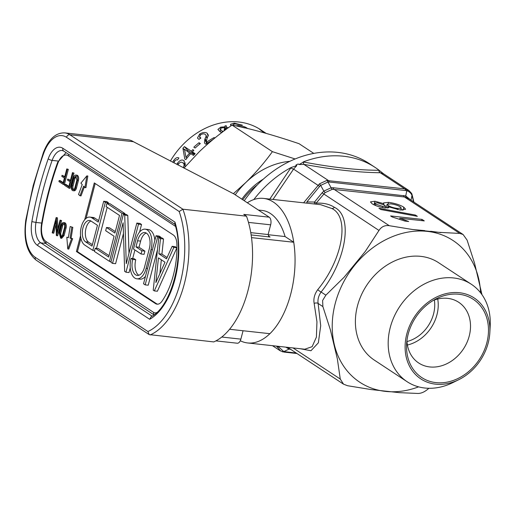 <?xml version="1.0" encoding="UTF-8"?>
<svg xmlns="http://www.w3.org/2000/svg" width="516" height="516" viewBox="0 0 516 516"><rect width="100%" height="100%" fill="white"/><g stroke="black" fill="none" stroke-linecap="round" stroke-linejoin="round"><path stroke-width="0.77" d="M147.911 331.53A75.736 40.532 -83.7 0 0 179.175 211.508L66.538 137.314A33.327 17.834 -83.7 0 0 43.686 153.342A227.214 121.595 -83.7 0 0 33.617 185.941A227.214 121.595 -83.7 0 0 26.245 220.319A33.327 17.834 -83.7 0 0 35.275 257.342L147.911 331.53L149.189 334.6L213.74 341.921A78.767 42.151 -83.7 0 0 247.932 290.785A78.767 42.151 -83.7 0 0 246.493 216.185L243.765 214.392L269.204 217.178A6.057 3.244 96.3 0 1 270.655 224.828L268.12 234.541L269.191 236.586L270.081 237.005L251.131 234.928M269.204 217.178L234 193.99L133.425 141.713A36.352 19.453 -83.7 0 0 128.452 139.868L64.855 132.896A36.352 19.453 96.3 0 1 69.828 134.74L182.89 209.212A78.767 42.151 96.3 0 1 184.335 283.813A78.767 42.151 96.3 0 1 150.143 334.948M243.062 330.75L240.875 339.135A6.057 3.244 96.3 0 1 237.283 343.224L215.914 340.882M246.493 216.185L182.89 209.212L179.175 211.508M229.594 329.273L269.913 333.691A72.711 38.913 96.3 0 0 293.733 242.249L251.505 237.618M268.094 234.696L285.09 236.56L293.733 242.249M258.361 210.038L262.18 210.457A60.591 32.424 96.3 0 1 285.09 236.56A60.591 32.424 -83.7 0 0 270.461 213.534M151.169 316.682L149.666 319.294L37.565 245.455A21.208 11.352 96.3 0 1 31.869 221.616A233.271 124.84 96.3 0 1 38.893 189.417A233.271 124.84 96.3 0 1 48.24 158.747A21.208 11.352 96.3 0 1 62.875 148.298L174.976 222.132L174.769 223.789C185.386 255.226 171.306 307.078 151.162 316.682M84.914 187.579L86.817 175.904L87.83 176.014L85.933 187.689L84.914 187.579L83.618 186.134L79.993 195.77L81.012 195.886L84.347 186.947M71.795 227.253L70.073 238.14L71.085 238.25L72.814 227.363L70.163 226.518L72.814 227.363M62.062 175.311L64.668 177.027L66.783 168.906L67.306 169.248L63.339 184.47L58.914 181.555L59.179 180.542L63.081 183.115L64.403 178.039L61.797 176.324L62.062 175.311L64.797 176.549M66.783 168.906L68.325 169.364L64.358 184.586L63.339 184.47M59.179 180.542L60.191 180.652L63.21 182.638M67.738 179.046L70.344 180.761L72.459 172.641L72.975 172.989L69.015 188.211L64.584 185.289L64.848 184.276L68.757 186.85L70.079 181.774L67.473 180.058L67.738 179.046L70.466 180.284M72.459 172.641L73.994 173.099L70.028 188.321L69.015 188.211M64.848 184.276L65.867 184.386L68.88 186.373M52.716 233.116L55.922 220.803L56.36 235.515L57.644 235.799L61.604 220.577L60.069 220.126L56.863 232.439L56.418 217.72L57.437 217.836L56.16 217.552L52.193 232.774L53.735 233.226L56.031 224.408M57.773 228.943L57.437 217.836M60.675 238.199L61.688 238.308L64.081 235.586L66.067 227.975A4.031 2.161 -83.7 0 0 64.552 222.68L63.532 222.564A4.031 2.161 -83.7 0 0 61.14 225.292L59.159 232.903L60.675 238.199L63.068 235.477L64.081 235.586M72.646 238.689L68.802 249.08L67.783 248.97L71.627 238.573L72.646 238.689L71.085 238.25M68.415 237.502L66.816 237.231L68.389 237.67L70.163 226.518M80.548 235.696L76.42 251.518L155.432 303.556A12.12 6.482 -83.7 0 0 157.09 304.176A12.12 6.482 -83.7 0 0 162.005 301.189A60.591 32.424 -83.7 0 0 176.891 244.036A12.12 6.482 -83.7 0 0 173.299 234.974L94.286 182.935L84.701 219.745M78.438 180.484A4.031 2.161 -83.7 0 0 76.923 175.182L75.904 175.072A4.031 2.161 -83.7 0 0 73.511 177.794L71.531 185.405A4.031 2.161 -83.7 0 0 73.046 190.707A4.031 2.161 -83.7 0 0 75.439 187.979L76.452 188.095L78.438 180.484L77.419 180.368L75.439 187.979M73.046 190.707L74.059 190.817A4.031 2.161 -83.7 0 0 76.452 188.095M92.828 250.395L105.348 202.337L103.703 201.253L98.279 222.08L91.835 217.836L94.886 218.165A14.435 7.727 -83.7 0 0 92.912 217.436L89.861 217.101A14.435 7.727 -83.7 0 0 80.889 228.704A14.435 7.727 -83.7 0 0 84.74 245.068L92.828 250.395L94.615 250.589M94.886 218.165L98.653 220.648M108.186 203.51L108.399 202.672L106.754 201.588L103.703 201.253M96.498 248.364L107.193 207.309M154.864 240.288A15.57 8.333 -83.7 0 0 148.221 229.51L145.164 229.175A15.57 8.333 -83.7 0 0 135.927 239.688L133.496 249.028L141.036 253.995L144.087 254.33L144.925 251.124L139.03 247.241L140.629 241.107A12.171 6.514 -83.7 0 1 146.286 233.058M141.036 253.995L141.868 250.789L135.972 246.906L137.572 240.772A12.171 6.514 -83.7 0 1 144.796 232.555A12.171 6.514 -83.7 0 1 149.363 248.538L144.499 267.217A12.171 6.514 -83.7 0 1 137.275 275.434A12.171 6.514 -83.7 0 1 132.709 259.451L131.064 258.368A15.57 8.333 -83.7 0 0 136.908 278.814L139.959 279.15A15.57 8.333 -83.7 0 0 145.46 276.376M132.709 259.451L135.76 259.787L134.115 258.703L131.064 258.368M135.76 259.787A12.171 6.514 -83.7 0 0 138.843 275.26M156.051 235.735L157.696 236.818L145.177 284.871L143.532 283.787L156.051 235.735L159.102 236.064L160.747 237.147L160.599 237.721M157.483 249.673L148.227 285.206L145.177 284.871M80.922 238.257L77.439 251.627L156.451 303.672A12.12 6.482 -83.7 0 0 157.606 304.195M95.183 183.522L86.108 218.358M176.891 247.783L175.182 246.661L172.131 246.326L166.52 258.826L158.883 253.795L161.934 254.13L163.52 238.979L161.811 237.85L158.76 237.515L153.233 290.179L154.329 290.901L157.386 291.237L176.891 247.783L173.84 247.448L172.131 246.326M167.1 257.536L161.934 254.13M123.408 214.237L124.73 215.108L126.272 263.682L136.843 223.086L138.494 224.17L125.975 272.222L124.653 271.351L123.111 222.777L112.54 263.373L110.895 262.289L123.408 214.237L126.465 214.566L127.787 215.436L128.981 253.266M136.843 223.086L139.9 223.415L141.545 224.499L139.578 232.052M134.915 249.963L132.677 258.548M130.245 267.875L129.026 272.558L125.975 272.222M123.453 233.529L115.59 263.708L112.54 263.373M124.853 214.392L125.046 213.637L109.966 203.704L106.915 203.369L106.083 206.574L119.519 215.424L114.926 233.045L106.496 227.492L109.547 227.827L115.3 231.613M109.037 255.639L98.285 248.557L95.234 248.222L94.396 251.427L109.476 261.36L111.088 261.535M77.439 251.627L76.42 251.518M158.883 253.795L160.47 238.644L163.52 238.979M160.47 238.644L158.76 237.515M158.451 257.897L164.997 262.205L155.864 282.555L158.451 257.897M159.889 273.583L161.34 259.8M154.329 290.901L173.84 247.448M157.696 236.818L160.747 237.147M136.908 278.814A15.57 8.333 -83.7 0 0 146.144 268.301L151.007 249.621A15.57 8.333 -83.7 0 0 145.164 229.175M141.868 250.789L144.925 251.124M135.972 246.906L139.03 247.241M124.73 215.108L127.787 215.436M138.494 224.17L141.545 224.499M106.496 227.492L105.664 230.697L114.094 236.251L108.67 257.071L95.234 248.222M109.476 261.36L121.995 213.302L125.046 213.637M121.995 213.302L106.915 203.369M91.835 217.836A14.435 7.727 -83.7 0 0 89.861 217.101M105.348 202.337L108.399 202.672M85.579 241.862L92.022 246.106L97.447 225.286L91.003 221.035A11.036 5.908 -83.7 0 0 89.494 220.48A11.036 5.908 -83.7 0 0 82.631 229.349A11.036 5.908 -83.7 0 0 85.579 241.862L88.629 242.198A11.036 5.908 -83.7 0 1 85.469 231.116A11.036 5.908 -83.7 0 1 90.977 221.022M92.396 244.674L88.629 242.198M67.783 248.97L66.816 237.231M71.627 238.573L70.073 238.14M63.532 222.564A4.031 2.161 -83.7 0 1 65.048 227.866L63.068 235.477M63.907 223.847A2.961 1.58 -83.7 0 0 62.681 225.744L60.694 233.355L61.314 237.025M59.682 233.245L60.791 237.128L62.546 235.135L64.526 227.524A2.961 1.58 -83.7 0 0 63.416 223.634A2.961 1.58 -83.7 0 0 61.662 225.634L59.682 233.245L60.694 233.355M56.625 235.689L60.591 220.467L60.069 220.126M60.591 220.467L61.604 220.577M86.817 175.904L80.915 183.115L82.218 184.573L78.516 194.455L79.993 195.77M76.278 176.356L75.052 178.252L73.066 185.863A2.961 1.58 -83.7 0 0 73.685 189.533M74.033 178.143L72.053 185.754A2.961 1.58 -83.7 0 0 73.162 189.636A2.961 1.58 -83.7 0 0 74.917 187.637L76.897 180.026L75.788 176.143L74.033 178.143L75.052 178.252M77.419 180.368A4.031 2.161 -83.7 0 0 75.904 175.072M72.975 172.989L73.994 173.099M67.306 169.248L68.325 169.364M263.334 179.123A63.017 51.336 123.4 0 0 250.692 188.908A63.017 51.336 123.4 0 0 241.843 199.157M257.22 184.992A58.347 47.537 123.4 0 0 250.815 190.462A58.347 47.537 123.4 0 0 242.765 199.763M266.14 133.373L260.619 129.735A71.498 58.25 123.4 0 0 184.741 142.79A71.498 58.25 123.4 0 0 170.357 161.069M183.986 168.119L199.131 151.885C209.444 142.048 220.429 133.122 232.077 125.104C250.221 128.561 272.545 134.76 299.054 143.693L313.78 153.387M265.927 133.231L261.657 130.445A71.498 58.25 123.4 0 0 259.471 129.174L264.186 132.818M233.213 125.324L233.561 124.259L235.309 123.975L242.333 125.124L234.245 123.169L230.6 124.246L231.026 125.84M247.538 128.471L246.945 128.026C244.758 126.601 241.785 125.781 238.018 125.575L235.889 125.872M228.317 127.768L226.234 127.026L226.408 125.84L225.079 125.788L224.931 126.788L220.7 127.168L217.913 129.432L219.926 131.664L221.745 132.625M214.843 138.017L214.134 137.553A71.498 58.25 123.4 0 0 206.781 142.074L206.368 141.571L207.135 138.095L208.387 135.237L207.161 133.231C205.291 132.019 202.807 132.27 199.711 133.999L197.454 138.043L198.976 139.417A71.498 58.25 123.4 0 1 200.885 138.049L199.531 136.83L200.73 134.702C202.646 133.689 204.143 133.586 205.207 134.399L206.103 135.366L206.123 136.14L204.807 139.359L204.478 142.938L205.413 143.945L205.832 144.19L213.231 139.333M199.034 142.713A71.498 58.25 123.4 0 0 193.829 147.202L195.138 148.06A71.498 58.25 123.4 0 1 200.337 143.571L199.034 142.713L199.789 144.009M459.021 294.262A46.833 38.158 -56.6 0 1 486.84 342.759A46.833 38.158 -56.6 0 1 436.001 382.627A46.833 38.158 -56.6 0 1 406.595 344.365A46.833 38.158 -56.6 0 1 436.794 298.512A46.833 38.158 -56.6 0 1 459.021 294.262M433.427 300.331A36.352 29.618 -56.6 0 1 447.643 298.351A36.352 29.618 -56.6 0 1 458.705 302.286A36.352 29.618 -56.6 0 1 466.89 342.663A36.352 29.618 -56.6 0 1 429.776 366.94A36.352 29.618 -56.6 0 1 418.715 363.006A36.352 29.618 -56.6 0 1 406.93 340.554M437.723 299.009A36.352 29.618 -56.6 0 1 407.414 345.023M406.989 341.54A33.327 27.148 123.4 0 0 434.356 299.99M379.118 170.274L383.601 173.828L380.247 172.737C358.768 172.492 333.31 169.7 303.872 164.359L299.087 164.559L303.563 162.011C332.51 167.487 357.594 170.235 378.828 170.267L379.118 170.274A103 83.921 123.4 0 0 375.067 167.39L369.198 163.527A103 83.921 123.4 0 0 244.249 200.743M408.524 198.55L404.447 196.989L332.362 189.288L325.08 192.649L316.102 203.201C323.409 202.756 329.505 204.123 334.394 207.316C353.37 216.152 346.423 260.374 321.094 292.024C318.533 295.784 317.54 299.596 318.114 303.453A3.032 1.606 -11.2 0 0 314.154 303.395C313.315 298.719 314.508 294.146 317.727 289.676C342.734 259.367 350.087 216.991 331.82 208.503L320.617 204.671L263.502 198.408A72.711 38.913 96.3 0 1 273.441 202.098A72.711 38.913 96.3 0 1 292.856 284.522A72.711 38.913 96.3 0 1 247.654 342.959A72.711 38.913 96.3 0 1 240.295 340.76M436.775 232.142L412.69 229.523L389.283 225.698C384.884 225.073 381.447 226.659 378.983 230.452L365.347 251.35L344.062 277.279L325.867 295.171L322.616 300.473L322.887 306.601L318.114 303.453L320.707 325.731L318.359 342.817L310.967 350.738L300.215 348.726M247.654 342.959L304.75 349.222L312.135 346.675L316.405 337.103L316.947 321.791L314.154 303.395M306.852 203.162L306.885 201.93L314.528 202.033L316.102 203.201A3.032 2.128 -93.7 0 1 315.476 204.11M247.332 202.769A72.711 38.913 96.3 0 1 263.502 198.408M269.778 199.099L291.082 167.526A103 83.921 123.4 0 0 253.814 199.563M291.082 167.526L296.777 165.623L293.572 169.113L272.996 199.453M299.087 164.559L298.235 163.998A12.12 9.875 -56.6 0 0 295.926 165.062L296.777 165.623M375.067 167.39A103 83.921 123.4 0 0 303.182 161.947M458.672 379.737L452.661 382.698A58.347 47.537 -56.6 0 1 407.13 381.717A58.347 47.537 -56.6 0 1 390.231 327.615A58.347 47.537 -56.6 0 1 471.321 284.258A58.347 47.537 -56.6 0 1 490.2 325.706L489.858 332.394A48.472 39.493 -56.6 0 1 488.213 342.908A48.472 39.493 -56.6 0 1 458.672 379.737A48.472 39.493 -56.6 0 1 417.25 376.17A48.472 39.493 -56.6 0 1 406.808 333.981A48.472 39.493 -56.6 0 1 454.686 292.514A48.472 39.493 -56.6 0 1 489.858 332.394M407.13 381.717L374.339 360.116A58.347 47.537 -56.6 0 1 357.44 306.014A58.347 47.537 -56.6 0 1 438.529 262.663L471.321 284.258M418.605 386.852A84.824 69.112 -56.6 0 1 335.207 303.576A84.824 69.112 -56.6 0 1 415.257 231.181A84.824 69.112 -56.6 0 1 480.57 292.772M481.976 294.668L474.597 263.328L467.103 240.114L463.091 234.496L459.782 233.432L437.562 232.252M421.656 220.622L421.978 219.384L390.618 215.946L392.108 216.933L404.95 221.087L408.653 221.493L399.861 218.236L424.294 220.912L421.978 219.384M380.879 209.535L417.341 216.333L415.425 215.069L378.963 208.27L380.879 209.535M415.199 215.933L415.425 215.069M388.129 203.801L388.503 202.349L383.569 202.904L383.807 203.691L374.977 201.246L370.462 201.879L372.094 203.749C375.28 205.761 379.608 207.168 385.078 207.961L388.774 207.49L388.587 206.839L399.99 209.973L405.615 209.257L403.828 207.213C399.997 204.858 394.888 203.233 388.503 202.349M403.067 210.141L403.828 207.213M402.112 210.135L400.893 209.483M383.582 204.549L383.807 203.691M374.319 204.884L373.984 204.671L374.977 201.246M373.984 204.671L373.61 204.633M388.316 207.896L388.587 206.839M384.51 205.084L377.402 202.788L374.784 203.104L375.687 204.13L382.775 206.432L385.471 206.136L384.51 205.084M375.345 205.439L375.687 204.13M382.485 207.561L382.775 206.432M400.19 206.806C397.817 205.355 394.669 204.375 390.767 203.872L387.11 204.297L388.2 205.529C390.58 206.968 393.714 207.942 397.597 208.438L401.255 208.103L400.19 206.806M387.542 208.045L388.2 205.529M397.301 209.58L397.597 208.438M322.887 306.601L330.382 329.814L337.348 358.846L340.27 379.047L343.533 384.168L347.597 385.729L371.004 389.548L399.255 392.65L418.095 393.463C421.437 393.385 424.868 391.805 428.396 388.709L428.867 388.284M337.348 358.846L330.382 329.814M344.062 277.279L365.347 251.35M412.69 229.523L424.726 230.6M430.679 231.271L440.935 232.619M287.851 347.365L288.954 348.223M303.627 202.807L319.443 183.851L326.731 180.497L404.725 188.862L409.22 190.739M383.601 173.828L408.588 190.281M280.639 351.035L276.628 346.139M413.613 201.904L411.987 195.39C411.129 193.261 409.401 191.688 406.808 190.668A3.032 1.296 -71.2 0 0 406.389 189.23M406.15 197.383A3.032 1.296 108.8 0 1 405.731 195.945L410.62 199.931M276.963 346.933A3.032 1.135 -26.6 0 0 278.621 346.862L283.8 351.583L296.255 353.034M291.011 349.442L289.102 349.093L285.767 347.139M325.08 192.649L323.842 191.12L331.124 187.76L333.13 187.734L405.731 195.945L406.808 190.668L329.169 182.006L327.97 182.019L320.681 185.379L319.443 183.851M411.007 200.189L411.987 195.39A3.032 1.922 -19.7 0 0 411.981 194.526L411.981 194.526C412.245 194.061 411.097 192.636 408.537 190.256M332.362 189.288A3.032 1.864 81.9 0 1 331.124 187.76L327.97 182.019A3.032 1.864 -98.1 0 0 326.731 180.497M378.983 230.452L322.074 192.836L314.528 202.033L314.354 203.988M282.142 351.654A3.032 2.083 -74.9 0 0 282.504 351.802L282.504 351.802A3.032 2.083 -74.9 0 0 283.8 351.583L289.102 349.093A3.032 2.083 105.1 0 1 289.869 348.829M325.867 295.171L321.094 292.024A3.032 0.439 36.5 0 1 317.727 289.676M290.876 167.861A3.032 0.819 -149 0 0 293.572 169.113L319.623 186.405L306.885 201.93M303.563 162.011A3.032 0.968 -79.8 0 0 303.872 164.359L328.35 180.484A3.032 1.619 -83.7 0 1 329.169 182.006M378.828 170.267A3.032 2.174 -89.1 0 0 380.247 172.737L404.725 188.862A3.032 1.619 -83.7 0 1 405.544 190.378M399.629 219.113L399.861 218.236M173.892 162.895L174.537 161.456C175.55 159.947 176.524 159.444 177.459 159.947L177.53 159.992A71.498 58.25 123.4 0 1 178.897 157.993C177.194 157.083 175.421 157.967 173.576 160.644L172.731 162.295M185.083 166.829L184.006 160.715C182.006 159.289 179.82 160.147 177.452 163.275L176.853 164.43M182.928 148.24A71.498 58.25 123.4 0 1 184.431 146.628L191.339 151.182A71.498 58.25 123.4 0 1 192.829 149.653L193.874 150.337A71.498 58.25 123.4 0 0 192.384 151.865L195.125 153.671A71.498 58.25 123.4 0 0 193.487 155.439L190.746 153.633A71.498 58.25 123.4 0 0 185.805 159.644L184.773 158.96L182.928 148.24L184.618 150.014M295.113 158.96L272.396 151.659L232.077 125.104M272.396 151.659C264.753 162.314 255.865 172.628 245.739 182.58L233.393 193.674M289.786 161.334A72.711 59.237 123.4 0 0 245.739 182.58A72.711 59.237 123.4 0 0 235.238 194.809M174.647 161.295L173.576 160.644M184.405 161.011L184.006 160.715M185.676 162.998L183.877 163.559M178.53 163.927L177.452 163.275M184.186 167.881L183.354 167.384C184.47 165.049 184.244 163.501 182.683 162.74L182.683 162.74C181.361 161.669 179.903 162.179 178.304 164.269L177.917 164.978M185.721 164.823L182.683 162.74L185.721 164.823M184.431 146.628L187.734 150.375A65.435 53.316 123.4 0 0 187.082 151.059M194.21 154.639L187.734 150.375M191.339 151.182L194.306 154.542M192.829 149.653L193.61 150.601M192.384 151.865L194.526 154.297M190.559 153.839L184.476 149.182L185.966 157.386L186.915 158.193M189.707 152.942A71.498 58.25 123.4 0 0 185.966 157.386M214.398 138.385L214.134 137.553M207.29 143.138L206.781 142.074M208.109 136.172L207.161 133.231M207.374 137.643L206.91 137.546M200.176 135.108L199.711 133.999M200.679 138.198L200.505 137.83M206.987 138.398L206.123 136.14M206.948 144.093L204.807 139.359M226.253 128.265L226.234 127.026M225.111 130.103L225.079 125.788M225.021 130.174L224.931 126.788M220.784 128.226L220.7 127.168M222.157 132.309L221.977 130.877L223.131 131.58M224.847 130.303L224.731 127.704L221.732 127.858L220.151 129.052L221.977 130.877M223.95 130.967L224.731 127.704M227.046 128.69L226.002 128.142L225.595 129.748M237.902 126.291L238.018 125.575M234.096 124.098L234.245 123.169M244.616 127.904L238.392 126.394M261.367 130.6L264.824 132.999M266.088 133.36L261.489 130.4M265.495 133.186A71.498 58.25 123.4 0 0 264.895 132.87M58.14 161.05L52.129 160.392A230.239 123.221 -83.7 0 0 42.905 190.662A230.239 123.221 -83.7 0 0 35.972 222.441L31.869 221.616M64.855 132.896C55.825 132.522 48.665 139.088 43.383 152.594L33.224 185.457L25.8 220.087L26.245 220.319M221.77 337.038L240.875 339.135M270.655 224.828L248.467 222.396M250.757 232.639L268.12 234.541M133.425 141.713L69.828 134.74A3.032 2.47 -56.6 0 0 66.538 137.314M174.976 222.132A63.623 34.05 96.3 0 1 149.666 319.294M149.189 334.6L36.152 260.148A3.032 2.47 -56.6 0 1 35.275 257.342M43.383 152.594A3.032 1.051 19.8 0 0 43.686 153.342M268.501 235.967L270.081 237.005M45.705 243.41L40.854 242.881L152.072 316.134M41.693 223.073L35.972 222.441A18.176 9.727 -83.7 0 0 40.854 242.881A3.032 2.47 123.4 0 0 37.565 245.455M174.924 224.331L63.752 151.104L62.184 150.511A18.176 9.727 -83.7 0 0 52.129 160.392A3.032 1.019 -160.6 0 1 48.24 158.747M63.752 151.104A3.032 2.47 -56.6 0 1 62.875 148.298M175.485 226.369L68.331 155.793A15.145 8.108 -83.7 0 0 57.947 163.075A209.038 111.869 -83.7 0 0 41.899 224.699A15.145 8.108 -83.7 0 0 46.001 241.527L153.678 312.451A9.088 4.863 -83.7 0 0 156.722 312.496M156.451 303.672L155.432 303.556M68.951 154.529A3.032 2.47 123.4 0 0 68.331 155.793M57.947 163.075A3.032 1.051 -160.2 0 1 57.644 162.327C50.574 181.948 45.176 202.665 41.454 224.466C40.248 233.961 42.054 240.585 46.879 244.332L153.936 314.844M41.899 224.699L41.454 224.466M46.001 241.527A3.032 2.47 123.4 0 0 46.879 244.332M153.678 312.451A3.032 2.47 123.4 0 0 154.039 314.766M151.007 249.621L152.394 249.77M137.572 240.772L140.629 241.107M146.144 268.301L147.524 268.455M65.048 227.866L66.067 227.975M61.662 225.634L62.681 225.744M72.053 185.754L73.066 185.863M331.82 208.503A3.032 2.47 123.4 0 0 334.394 207.316M293.036 347.932L340.27 379.047M278.388 346.326L278.621 346.862L279.491 346.449M322.074 192.836L323.842 191.12L320.681 185.379L319.623 186.405M459.782 233.432L404.447 196.989A3.032 1.619 96.3 0 1 403.628 195.467M333.13 187.734A3.032 1.619 96.3 0 0 333.949 189.256L389.283 225.698M412.336 196.57A3.032 1.393 -13.5 0 0 412.419 196.022L413.871 202.072M296.984 353.512L284.103 352.099A3.032 1.619 -83.7 0 0 284.948 351.796M206.226 140.933L205.175 138.501M230.529 125.046L230.6 124.246M36.152 260.148C26.742 252.466 23.291 239.114 25.8 220.087M66.029 152.607L57.644 162.327M374.293 204.975L374.784 203.104M384.994 207.948L385.471 206.136M386.349 207.213L387.11 204.297M400.745 210.051L401.255 208.103M288.863 348.165L343.533 384.175M408.427 198.486L463.091 234.496M280.175 350.751L272.48 345.681M412.419 196.022L411.981 194.526M284.103 352.099L280.156 350.732M416.96 229.981L417.708 230.039M207.148 143.235L206.368 141.571M200.292 138.462L199.531 136.83M207.122 138.127L206.103 135.366M220.493 132.006L220.151 129.052M233.064 125.298L233.116 124.853"/></g></svg>
